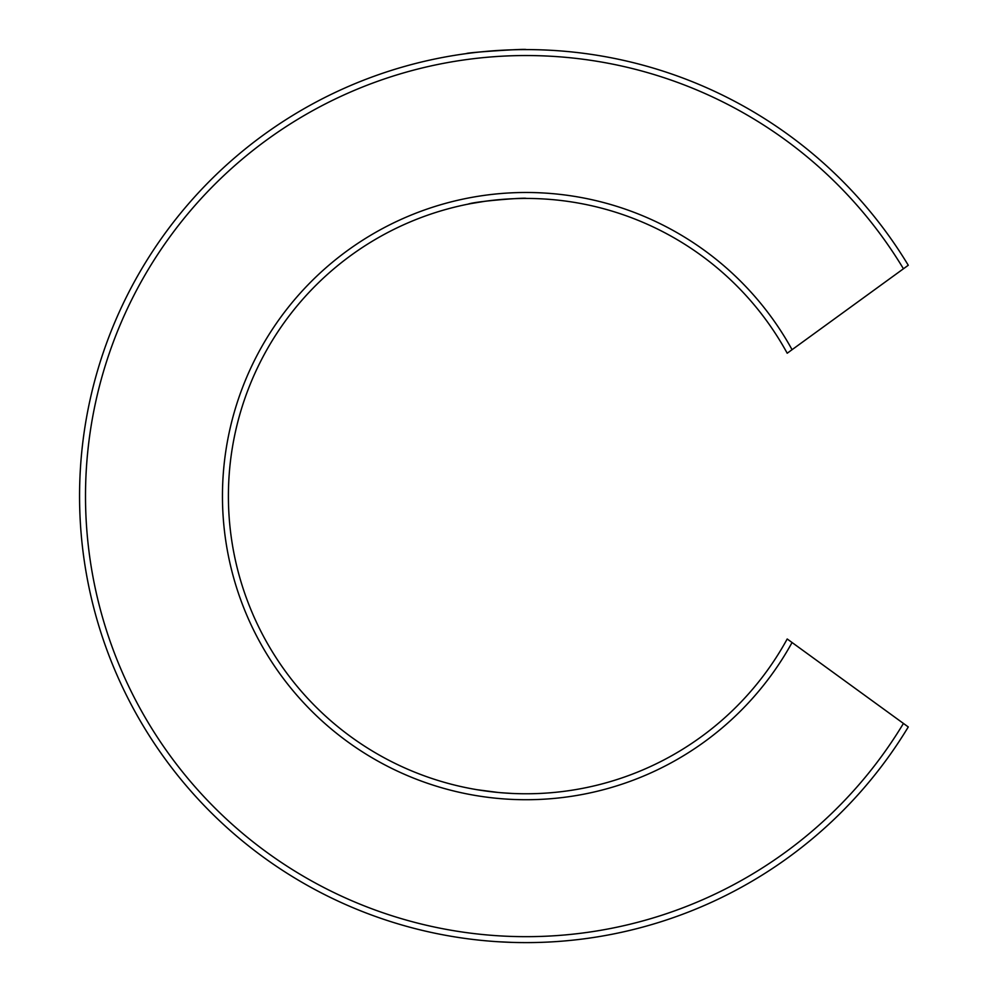 <?xml version="1.0" encoding="UTF-8"?>
<svg xmlns="http://www.w3.org/2000/svg" width="992" height="992" viewBox="0 0 992 992"><rect width="100%" height="100%" fill="white"/><g stroke="black" fill="none" stroke-linecap="round" stroke-linejoin="round"><path stroke-width="1.49" d="M466.538 53.593C464.678 52.626 527.781 48.397 526.07 49.6M498.257 941.743L512.331 942.4M468.001 204.154C476.234 201.078 527.769 197.272 526.07 198.437L524.594 198.437M523.788 198.45L517.291 198.561M512.715 198.735L507.433 199.02M496.595 199.9L490.395 200.582M484.852 201.302L471.374 203.509M470.382 203.695L467.108 204.34M476.954 789.694L498.232 792.472M500.662 792.695L511.984 793.439M510.967 793.389L504.37 792.98M481.926 790.488L476.619 789.644M792.062 642.518L908.275 726.95A446.512 446.512 0 0 1 236.815 836.256A446.512 446.512 0 0 1 236.815 155.955A446.512 446.512 0 0 1 908.275 265.261L787.202 353.226A297.674 297.674 0 0 0 336.474 266.625A297.674 297.674 0 0 0 336.474 725.586A297.674 297.674 0 0 0 787.202 638.984L792.062 642.518A303.626 303.626 0 0 1 332.494 730.013A303.626 303.626 0 0 1 332.494 262.198A303.626 303.626 0 0 1 792.062 349.692M787.202 638.984A297.674 297.674 0 0 1 336.474 725.586A297.674 297.674 0 0 1 336.474 266.625A297.674 297.674 0 0 1 787.202 353.226M908.275 726.95A446.512 446.512 0 0 1 236.815 836.256A446.512 446.512 0 0 1 236.815 155.955A446.512 446.512 0 0 1 908.275 265.261M903.439 723.441A440.547 440.547 0 0 1 240.796 831.829A440.547 440.547 0 0 1 240.796 160.382A440.547 440.547 0 0 1 903.439 268.77"/></g></svg>
